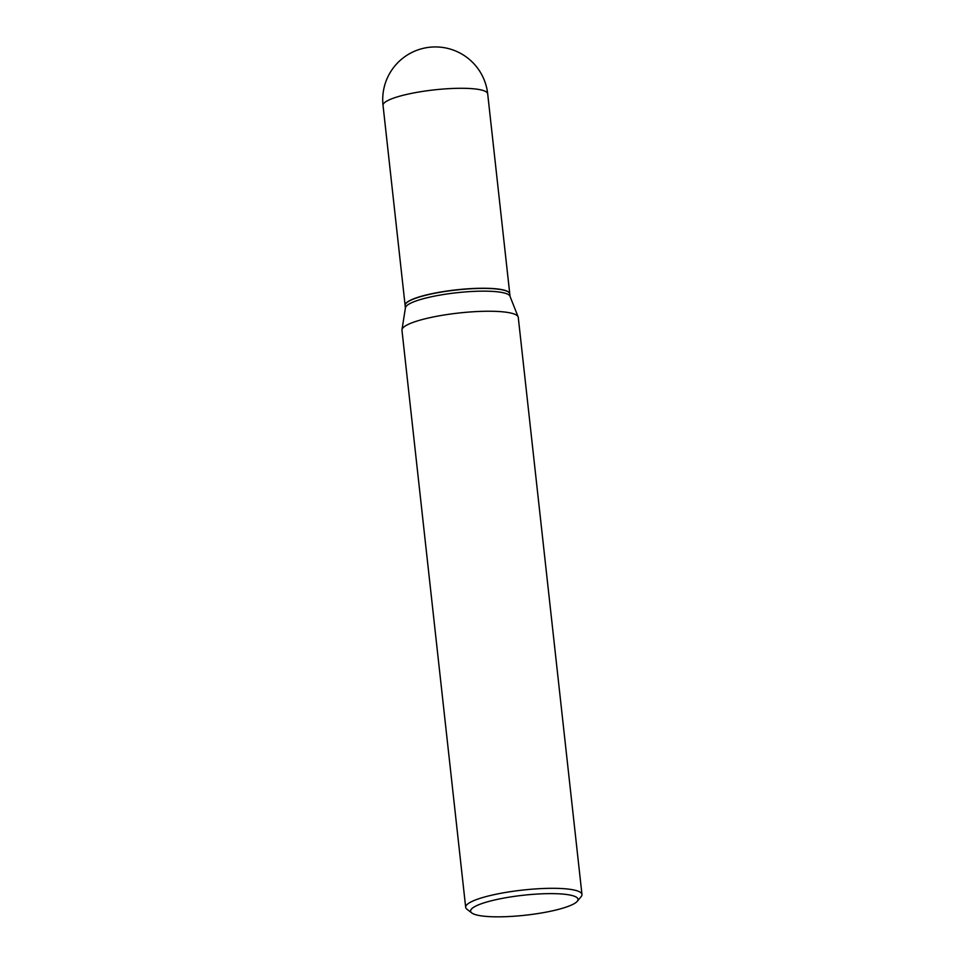 <?xml version="1.0" encoding="UTF-8"?>
<svg xmlns="http://www.w3.org/2000/svg" width="965" height="965" viewBox="0 0 965 965"><rect width="100%" height="100%" fill="white"/><g stroke="black" fill="none" stroke-linecap="round" stroke-linejoin="round"><path stroke-width="1.45" d="M509.773 293.855A52.641 9.771 173.7 0 0 509.761 293.782A52.641 9.771 173.7 0 0 501.438 289.548A52.641 9.771 173.7 0 0 442.151 291.78A52.641 9.771 173.7 0 0 405.107 305.338A52.641 9.771 173.7 0 0 405.119 305.41M510.063 296.436L509.785 293.927A52.641 9.771 173.7 0 0 508.639 292.19A52.641 9.771 173.7 0 0 429.123 294.458A52.641 9.771 173.7 0 0 405.867 303.541A52.641 9.771 173.7 0 0 405.119 305.483L405.397 307.992M577.263 901.298L581.147 896.618A58.503 10.856 173.7 0 0 581.967 894.458L518.265 317.376A58.503 10.856 173.7 0 0 518.121 316.846L509.966 296.195A52.641 9.771 173.7 0 0 429.425 297.208A52.641 9.771 173.7 0 0 405.445 307.739L401.983 329.668A58.503 10.856 173.7 0 0 401.959 330.223L465.673 907.293A58.503 10.856 173.7 0 0 466.951 909.223L471.764 912.938A54.04 10.036 173.7 0 0 553.391 910.622A54.04 10.036 173.7 0 0 577.263 901.298A54.04 10.036 173.7 0 0 553.934 893.65A54.04 10.036 173.7 0 0 495.214 899.85A54.04 10.036 173.7 0 0 471.764 912.938M508.555 292.13A52.496 9.747 173.7 0 0 508.471 292.069A52.496 9.747 173.7 0 0 429.184 294.325A52.496 9.747 173.7 0 0 405.988 303.384A52.496 9.747 173.7 0 0 405.927 303.456M581.967 894.458A58.503 10.856 173.7 0 0 551.148 888.319A58.503 10.856 173.7 0 0 492.343 895.05A58.503 10.856 173.7 0 0 465.673 907.293M518.121 316.846A58.503 10.856 173.7 0 0 428.629 317.968A58.503 10.856 173.7 0 0 401.983 329.668M509.761 293.782L487.687 93.81A52.641 9.771 173.7 0 0 479.364 89.576A52.641 9.771 173.7 0 0 407.025 94.341A52.641 9.771 173.7 0 0 383.033 105.366L405.107 305.338M487.687 93.81A52.641 52.641 0 0 0 423.683 48.25A52.641 52.641 0 0 0 383.033 105.366"/></g></svg>
